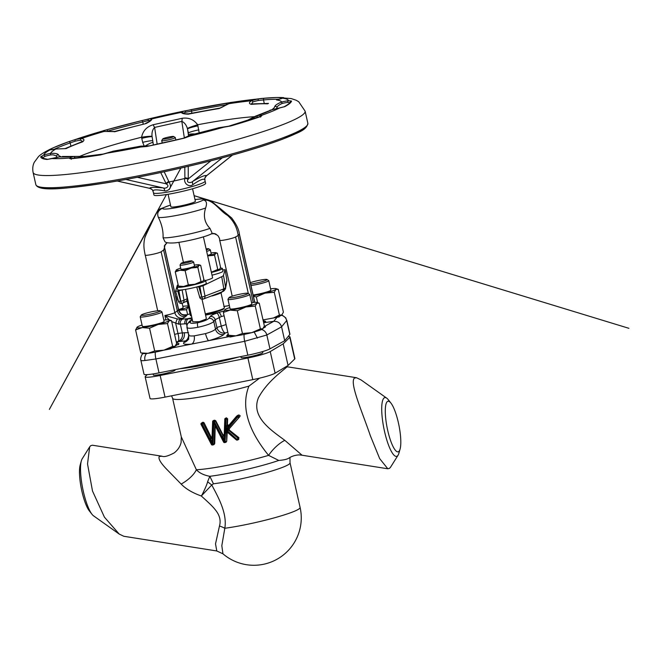<?xml version="1.0" encoding="UTF-8"?>
<svg xmlns="http://www.w3.org/2000/svg" width="662" height="662" viewBox="0 0 662 662"><rect width="100%" height="100%" fill="white"/><g stroke="black" fill="none" stroke-linecap="round" stroke-linejoin="round"><path stroke-width="0.99" d="M237.12 440.098A0.976 0.943 54 0 1 236.359 439.866L238.08 438.31A0.976 0.943 54 0 1 237.691 439.982L226.586 430.06L237.724 416.944L237.708 415.852A0.976 0.943 54 0 1 238.659 417.441L237.046 417.077L236.516 416.29A0.976 0.943 54 0 1 237.037 415.984L238.908 414.983L240.132 415.686L239.901 416.539L228.754 429.092A0.976 0.943 -126 0 0 228.887 430.466L226.586 430.06L229.267 428.728L239.901 416.539M229.135 425.211L227.422 424.797L227.654 418.823L225.552 419.369L224.749 441.678L225.171 441.595L225.965 418.194L226.454 417.83L227.654 418.823M250.633 283.99A9.756 1.018 -12.7 0 0 257.882 282.699A9.756 1.018 -12.7 0 0 267.001 279.496A9.756 1.018 -12.7 0 0 257.22 280.762A9.756 1.018 -12.7 0 0 250.335 282.657M267.001 279.496L268.656 280.531A11.155 1.158 167.3 0 1 268.739 280.63A11.155 1.158 167.3 0 1 258.238 284.188A11.155 1.158 167.3 0 1 250.989 285.537M253.116 295.004A11.155 1.158 -12.7 0 0 260.373 293.655A11.155 1.158 -12.7 0 0 270.874 290.097L268.739 280.63M247.977 293.307L249.632 294.342A11.155 1.158 167.3 0 1 249.723 294.441L251.85 303.916A11.155 1.158 167.3 0 1 236.119 308.509A11.155 1.158 167.3 0 1 230.095 308.815L227.96 299.348A11.155 1.158 167.3 0 1 227.993 299.216L229.044 297.577A9.756 1.018 -12.7 0 0 234.29 297.42A9.756 1.018 -12.7 0 0 244.055 295.161A9.756 1.018 -12.7 0 0 247.977 293.307A9.756 1.018 -12.7 0 0 242.78 293.671A9.756 1.018 -12.7 0 0 229.044 297.577M249.723 294.441A11.155 1.158 167.3 0 1 233.992 299.042A11.155 1.158 167.3 0 1 227.96 299.348M182.149 303.287L183.117 307.573A11.155 1.158 167.3 0 1 178.599 309.576M177.995 299.621A11.155 1.158 167.3 0 1 176.473 300.101M176.125 298.579A9.756 1.018 -12.7 0 0 177.557 298.082M177.217 296.899A9.756 1.018 -12.7 0 0 175.786 297.064M151.118 313.987A9.756 1.018 -12.7 0 0 160.229 310.784A9.756 1.018 -12.7 0 0 150.448 312.059A9.756 1.018 -12.7 0 0 141.287 315.054A9.756 1.018 -12.7 0 0 151.118 313.987M160.229 310.784L161.884 311.819A11.155 1.158 167.3 0 1 161.967 311.918A11.155 1.158 167.3 0 1 151.466 315.476A11.155 1.158 167.3 0 1 140.203 316.825A11.155 1.158 167.3 0 1 140.236 316.693L141.287 315.054M140.203 316.825L142.338 326.292A11.155 1.158 -12.7 0 0 153.601 324.943A11.155 1.158 -12.7 0 0 164.102 321.393L161.967 311.918M170.887 206.734A12.545 1.307 -12.7 0 0 170.895 206.792A12.545 1.307 -12.7 0 0 170.92 206.85A12.545 1.307 -12.7 0 0 183.688 205.245A12.545 1.307 -12.7 0 0 195.373 201.281A12.545 1.307 -12.7 0 0 195.348 201.223M205.311 313.879A17.427 1.812 -12.7 0 0 223.988 308.269A17.427 1.812 -12.7 0 0 224.319 307.954L223.789 308.773A16.732 1.738 167.3 0 1 223.475 309.08A16.732 1.738 167.3 0 1 205.443 314.483M191.533 316.179A16.732 1.738 167.3 0 1 191.326 316.088L190.499 315.575A17.427 1.812 -12.7 0 0 191.442 315.782M187.164 301.193L190.366 315.41A17.427 1.812 -12.7 0 0 190.499 315.575M222.283 291.578L221.853 292.141A18.47 1.92 167.3 0 1 221.48 292.513A18.47 1.92 167.3 0 1 211.923 295.988M212.568 277.651A12.545 1.307 167.3 0 1 212.593 277.709A12.545 1.307 167.3 0 1 205.601 280.506M203.582 280.299A14.638 1.523 167.3 0 1 205.667 280.614A14.638 1.523 167.3 0 1 188.364 286.025A14.638 1.523 167.3 0 1 177.11 287.051A14.638 1.523 167.3 0 1 178.434 286.058L175.248 271.9L176.431 269.848A11.85 1.233 -12.7 0 0 176.315 269.939A11.85 1.233 -12.7 0 0 179.956 270.262A11.85 1.233 -12.7 0 0 191.26 268.011A11.85 1.233 -12.7 0 0 199.03 265.346A11.85 1.233 -12.7 0 0 199.055 264.817A11.85 1.233 -12.7 0 0 195.505 264.932A11.85 1.233 -12.7 0 0 194.314 265.09M205.667 280.614L206.279 283.319A14.638 1.523 167.3 0 1 196.738 286.952A14.638 1.523 167.3 0 1 188.976 288.731A14.638 1.523 167.3 0 1 182.108 289.865L182.091 289.873A14.638 1.523 167.3 0 1 177.722 289.757L177.11 287.051M185.492 289.377L192.808 321.84L199.378 321.666L205.849 319.183L206.337 318.447L202.001 299.207M220.297 268.16A14.638 1.523 167.3 0 1 222.382 268.474A14.638 1.523 167.3 0 1 211.418 272.471M222.382 268.474L222.995 271.18A14.638 1.523 167.3 0 1 212.022 275.177M178.136 284.718A23.7 2.466 -12.7 0 0 177.755 284.966A23.7 2.466 -12.7 0 0 177.242 285.529L175.612 291.239L177.747 291.048L180.635 301.21A2.789 0.645 79.4 0 0 181.694 303.386L181.694 303.386A2.789 0.645 79.4 0 0 181.736 303.378L181.868 303.353A2.789 0.645 -100.6 0 1 181.835 303.362L181.835 303.362A2.789 0.645 -100.6 0 1 180.776 301.185L178.864 290.825L182.091 289.873L184.003 300.234A2.789 2.706 65.1 0 1 182.489 303.155L182.489 303.155A2.789 2.706 65.1 0 1 181.868 303.353M191.906 260.911L193.561 261.945A6.968 0.728 167.3 0 1 193.618 262.003A6.968 0.728 167.3 0 1 193.064 262.442A6.968 0.728 167.3 0 1 185.517 264.56A6.968 0.728 167.3 0 1 180.014 265.073A6.968 0.728 167.3 0 1 180.039 264.99L181.09 263.344A5.577 0.579 -12.7 0 0 185.195 263.054A5.577 0.579 -12.7 0 0 191.508 261.308A5.577 0.579 -12.7 0 0 191.906 260.911A5.577 0.579 -12.7 0 0 187.272 261.432A5.577 0.579 -12.7 0 0 181.52 263.062A5.577 0.579 -12.7 0 0 181.09 263.344M180.014 265.073L180.933 269.128A6.968 0.728 -12.7 0 0 186.436 268.615A6.968 0.728 -12.7 0 0 193.974 266.496A6.968 0.728 -12.7 0 0 194.529 266.066L193.618 262.003M210.077 249.74A6.968 0.728 167.3 0 1 210.276 249.806A6.968 0.728 167.3 0 1 210.334 249.872A6.968 0.728 167.3 0 1 210.334 249.897A6.968 0.728 167.3 0 1 206.66 251.361M211.236 253.902A6.968 0.728 167.3 0 1 211.244 253.927A6.968 0.728 167.3 0 1 211.244 253.96A6.968 0.728 167.3 0 1 207.578 255.424M206.321 249.847A5.577 0.579 -12.7 0 0 208.662 248.846A5.577 0.579 -12.7 0 0 208.621 248.771A5.577 0.579 -12.7 0 0 206.105 248.904M224.104 315.782A32.066 3.335 167.3 0 1 221.34 316.552L215.158 319.696L213.785 321.575C211.344 323.602 206.023 325.514 197.839 327.309C189.986 328.708 186.436 328.567 187.197 326.871M188.91 334.459C188.066 335.742 189.82 336.213 194.156 335.874L205.501 333.615C210.847 332.026 214.182 330.545 215.498 329.163L213.785 321.575A4.179 3.98 -143.9 0 0 208.803 318.397L210.168 316.519C211.029 315.476 213.255 314.359 216.838 313.159L218.41 312.547A27.887 2.896 -12.7 0 0 223.938 310.966M186.436 314.88A4.179 1.208 75.5 0 1 186.552 314.831A4.179 1.208 75.5 0 1 186.684 314.822L183.573 314.839C182.836 314.185 181.33 315.658 178.657 309.808A8.366 0.869 -12.7 0 0 178.525 309.7M176.481 342.775L179.005 343.71L172.319 347.922L170.515 348.866L163.332 350.297A16.732 1.738 167.3 0 0 163.994 350.132L172.641 346.367L174.967 346.367A16.732 1.738 -12.7 0 0 175.132 346.234A16.732 1.738 -12.7 0 0 175.149 346.218L174.967 346.367A16.732 1.738 167.3 0 1 163.994 350.132L154.693 350.992L148.04 353.309A16.732 1.738 -12.7 0 0 163.332 350.297M176.208 344.588A20.911 2.176 167.3 0 1 178.566 344.654M264.171 326.606L265.487 326.904L263.501 327.996M264.03 326.962A20.911 2.176 167.3 0 1 265.487 326.904M212.254 233.421C206.801 236.748 186.13 241.671 175.049 242.863C168.868 243.277 165.459 242.805 164.805 241.465L163.059 237.732C163.349 230.988 161.793 224.219 158.392 217.426C156.671 213.131 158.276 209.995 163.191 208.009L162.455 208.149M175.182 137.481A6.968 0.728 167.3 0 1 175.248 137.506A6.968 0.728 167.3 0 1 175.289 137.547A6.968 0.728 167.3 0 1 175.298 137.572A6.968 0.728 167.3 0 1 168.81 139.781A6.968 0.728 167.3 0 1 161.71 140.667A6.968 0.728 167.3 0 1 161.702 140.642A6.968 0.728 167.3 0 1 161.718 140.559A6.968 0.728 167.3 0 1 161.876 140.418M162.769 139.003A5.577 0.579 -12.7 0 0 168.562 138.267A5.577 0.579 -12.7 0 0 173.626 136.504A5.577 0.579 -12.7 0 0 173.593 136.471A5.577 0.579 -12.7 0 0 168.065 137.191A5.577 0.579 -12.7 0 0 162.769 138.912A5.577 0.579 -12.7 0 0 162.769 139.003M144.407 146.517L142.678 142.355A8.366 0.869 167.3 0 1 149.008 141.031A8.366 0.869 167.3 0 1 152.723 140.725M142.678 142.355L141.776 138.35A8.366 0.869 167.3 0 1 148.098 137.026A8.366 0.869 167.3 0 1 152.128 136.835M259.156 116.984A6.968 0.728 -12.7 0 0 257.253 117.224A6.968 0.728 -12.7 0 0 257.228 117.232A1.39 0.72 -99.1 0 1 257.609 115.593A8.366 0.869 167.3 0 1 257.634 115.593A8.366 0.869 167.3 0 1 261.598 115.354C262.102 115.651 261.54 116.14 259.926 116.818A128.577 13.356 167.3 0 1 230.806 125.945L223.756 127.212A1.39 0.472 -100.5 0 1 223.806 127.195L223.806 127.195A1.39 0.472 -100.5 0 1 223.864 127.195M290.188 102.751L287.862 102.378A6.968 0.728 -12.7 0 0 286.754 102.536A6.968 0.728 -12.7 0 0 282.144 103.471L281.607 102.022A8.366 0.869 167.3 0 1 287.134 100.905A8.366 0.869 167.3 0 1 288.475 100.707L291.553 101.071A128.577 13.356 167.3 0 1 284.784 106.64L279.678 107.947A1.39 0.472 -104.9 0 0 279.621 107.956A1.39 0.472 -104.9 0 0 279.579 107.98M57.271 157.399A112.929 11.734 167.3 0 1 56.659 156.513A112.929 11.734 167.3 0 1 56.651 156.455C56.427 155.893 55.169 155.347 52.886 154.817L50.626 154.925A6.968 0.728 -12.7 0 0 44.892 156.373L42.666 157.837A126.872 13.182 -12.7 0 1 42.649 157.763A1.39 1.39 -9.7 0 0 40.688 156.82L43.684 155.107A1.39 0.894 72.3 0 1 44.892 156.373M279.281 99.242A126.872 13.182 -12.7 0 0 263.493 99.929L258.321 100.483L258.064 98.969L264.386 98.216M103.719 131.415A1.39 1.349 -126.4 0 0 102.469 131.035L106.508 129.86A128.577 13.356 167.3 0 1 142.14 120.534L148.785 118.912A1.39 0.894 82.3 0 0 148.238 120.567L142.76 121.957L143.199 123.926M68.724 141.701L74.905 139.674L75.245 141.172L70.189 142.893L70.875 145.946M82.419 141.287L80.656 140.228A6.968 0.728 -12.7 0 0 78.836 140.468A6.968 0.728 -12.7 0 0 75.245 141.172M205.617 183.333A26.488 2.756 167.3 0 1 192.907 188.662A26.488 2.756 167.3 0 1 166.741 194.496A26.488 2.756 167.3 0 1 153.94 194.984L153.443 192.799A26.488 2.756 167.3 0 0 166.245 192.319A26.488 2.756 167.3 0 0 192.41 186.477A26.488 2.756 167.3 0 0 205.129 181.156L205.617 183.333M164.193 171.789L169.017 181.959C171.681 186.585 170.647 189.589 165.922 190.97L164.697 190.879C156.762 189.44 152.881 189.564 153.046 191.244L153.443 192.799M107.153 153.129L100.351 154.941A128.577 13.356 167.3 0 1 71.488 158.698C69.841 158.739 69.253 158.508 69.725 157.995A1.39 1.365 46.7 0 1 71.165 158.582M114.435 131.804A1.39 0.629 74.3 0 1 114.725 131.424A1.39 0.629 74.3 0 1 115.213 131.63A110.761 11.511 -12.7 0 1 145.905 123.595C149.893 121.659 151.879 120.103 151.846 118.928A8.366 0.869 167.3 0 0 148.785 118.912A125.474 13.033 167.3 0 1 184.607 110.943A1.39 0.828 -107.1 0 1 185.749 112.226L191.384 111.15A126.872 13.182 -12.7 0 1 226.404 104.761A1.39 0.703 80.8 0 1 226.843 103.106L226.843 103.106A1.39 0.703 80.8 0 1 226.917 103.106L230.74 102.527A1.39 1.365 107.8 0 0 229.797 103.33M230.74 102.527A8.366 0.869 167.3 0 1 228.936 103.686L218.932 108.585A110.761 11.511 -12.7 0 0 188.356 114.162C183.986 114.079 181.694 113.475 181.471 112.341A8.366 0.869 167.3 0 1 184.607 110.943L230.74 102.527A125.474 13.033 167.3 0 1 258.064 98.969A8.366 0.869 167.3 0 0 251.535 100.74C248.854 102.411 248.78 103.62 251.303 104.364A110.761 11.511 -12.7 0 1 267.456 103.851A1.39 1.307 -86.5 0 1 268.507 103.404L267.456 103.851M264.246 103.297L263.493 99.929A1.39 1.109 -94.9 0 1 264.494 98.208A128.577 13.356 167.3 0 1 276.269 97.529A128.577 13.356 167.3 0 1 283.245 97.62C284.064 97.595 283.799 97.786 282.434 98.199A1.39 1.2 -112.9 0 0 282.194 98.274L282.194 98.274A1.39 1.2 -112.9 0 0 282.012 98.373M189.572 136.24A1.39 1.158 68.3 0 1 190.027 136.049L184.408 138.093A128.577 13.356 167.3 0 1 146.567 146.509L140.84 146.981A1.39 1.2 -92.5 0 1 141.08 146.939L141.08 146.939A1.39 1.2 -92.5 0 1 141.403 146.972M111.837 151.672A1.39 1.291 62.4 0 1 112.035 151.54L112.375 151.424A8.366 0.869 167.3 0 1 107.236 153.104A125.474 13.033 167.3 0 0 140.84 146.981A8.366 0.869 167.3 0 1 140.162 146.352L147.552 146.228M184.475 138.002L190.772 135.106A8.366 0.869 167.3 0 1 190.027 136.049A125.474 13.033 167.3 0 0 223.756 127.212A8.366 0.869 167.3 0 1 218.667 127.799L190.209 135.164L183.316 138.275M248.093 120.103L257.609 115.593A118.506 12.313 167.3 0 0 272.554 109.478L255.573 116.14L247.729 120.136A1.39 1.018 -109.1 0 0 247.365 120.401M272.148 109.536L273.696 108.27A110.761 11.511 -12.7 0 0 274.614 106.83C275.02 105.357 277.345 103.76 281.607 102.022A118.506 12.313 167.3 0 0 276.608 99.954L276.567 99.962M240.852 356.57L241.067 357.513A11.155 1.158 -12.7 0 0 247.1 357.207A11.155 1.158 -12.7 0 0 262.831 352.614L262.599 351.58M153.071 373.931L153.311 374.99A11.155 1.158 -12.7 0 0 164.573 373.641A11.155 1.158 -12.7 0 0 175.074 370.091L174.983 369.694M238.833 356.975A50.188 5.213 167.3 0 1 207.206 364.431A50.188 5.213 167.3 0 1 179.965 368.701M400.08 449.068L398.913 453.172A29.972 6.992 -101.3 0 1 398.069 455.216A29.972 6.992 -101.3 0 1 384.548 431.5A29.972 6.992 -101.3 0 1 386.699 398.135A29.972 6.992 -101.3 0 1 388.263 399.699L390.911 403.05A25.793 6.016 -101.3 0 1 398.375 422.67A25.793 6.016 -101.3 0 1 400.08 449.068A25.793 6.016 -101.3 0 1 387.709 430.416A25.793 6.016 -101.3 0 1 385.507 406.716A25.793 6.016 -101.3 0 1 390.911 403.05M398.069 455.216L390.588 467.149L389.537 468.332L387.791 468.77L379.682 458.625L370.331 435.67C362.172 411.615 349.379 382.959 354.41 378.101L356.487 377.721L361.08 379.938L386.699 398.135M286.207 366.582L287.391 366.806L286.439 367.36C282.939 370.588 266.736 381.982 258.42 397.862C250.534 417.259 272.231 430.921 284.801 440.329L302.062 455.224L300.358 455.034C298.777 454.686 293.233 455.175 288.938 458.096L289.013 458.046C287.192 459.271 283.783 460.065 278.776 460.438L268.59 455.373C253.894 437.392 238.866 411.259 248.937 386.12A52.977 5.503 167.3 0 1 213.338 394.61A52.977 5.503 167.3 0 1 172.6 398.301L181.297 436.887L196.374 469.755C199.37 472.991 203.855 475.175 209.829 476.309L213.445 483.798L211.766 485.006C218.75 498.031 227.273 513.596 224.815 528.268L221.82 545.662L222.945 553.804L216.78 550.966L123.786 536.27L119.201 534.06L93.574 515.855A29.972 6.992 -101.3 0 1 92.01 514.3L89.362 510.948A25.793 6.016 -101.3 0 1 81.906 491.32A25.793 6.016 -101.3 0 1 80.201 464.931L81.36 460.818A29.972 6.992 -101.3 0 1 82.212 458.783L89.66 446.891M92.01 514.3A29.972 6.992 -101.3 0 1 83.346 491.494A29.972 6.992 -101.3 0 1 81.36 460.818M119.201 534.06L104.431 517.171L92.498 491.005L87.525 463.93L89.693 446.842L90.744 445.658L92.481 445.228L162.066 456.217C164.002 457.227 168.032 456.126 174.164 452.916C177.863 450.036 180.18 446.527 181.115 442.398L181.305 436.903M216.78 550.958L215.522 543.866L219.47 526.033C221.058 520.522 219.668 515.11 215.282 509.781C212.245 505.718 205.634 499.951 201.306 495.987C192.534 492.876 185.815 488.904 181.156 484.071L166.584 469.135C160.552 462.837 158.11 458.625 159.269 456.482L162.058 456.217M225.883 430.06L226.536 426.212L227.852 426.767L225.99 430.093L238.171 415.165A52.977 5.503 -12.7 0 0 238.908 414.983M229.391 430.101L228.887 430.466L238.08 438.31L238.924 437.69L229.391 430.101L229.267 428.728M238.924 437.69L238.494 439.403M227.976 432.749A0.976 0.943 -126 0 0 226.611 433.544L226.718 441.231L227.207 432.733M226.718 441.231L225.965 442.117L226.718 441.231M214.844 425.136L214.165 443.937L214.728 443.523L215.233 425.889M214.728 443.523L214.025 444.376M202.713 422.298L201.711 423.018A0.976 0.943 -126 0 0 201.356 423.175L202.713 422.298A52.977 5.503 -12.7 0 0 203.11 422.232L204.095 422.803L203.193 423.457L210.284 437.21A0.976 0.943 -126 0 0 212.055 437.052L212.634 421.578A0.976 0.943 54 0 1 213.379 420.701L214.711 420.213L215.754 420.751L215.357 421.04L222.449 434.793A0.976 0.943 -126 0 0 224.219 434.628M211.964 437.284L210.963 436.721L204.095 422.803M212.676 436.432L213.09 421.247L213.809 420.387A52.977 5.503 -12.7 0 0 214.711 420.213M213.09 421.247L213.809 420.387L212.535 444.128L210.665 438.666L212.105 438.385L212.568 444.119L213.007 444.012L213.843 421.669L214.761 424.987L223.582 442.075L224.666 441.695L214.306 421.611L213.843 421.669M224.037 434.992L222.829 434.52L215.754 420.751M224.633 434.148L225.254 418.823L226.023 417.929A52.977 5.503 -12.7 0 0 226.454 417.83M224.261 435.96L224.724 441.703L222.821 436.25L224.261 435.96L224.799 419.162A0.976 0.976 0 0 1 225.179 418.434A0.976 0.943 54 0 1 225.535 418.276L225.552 419.369L224.774 419.187A0.976 0.943 54 0 1 225.179 418.434L225.965 418.194A0.976 0.943 54 0 1 227.132 419.203L226.925 424.888L227.405 424.541M147.204 374.626L145.342 376.446A19.521 2.027 -12.7 0 0 145.152 376.835A19.521 2.027 -12.7 0 0 160.163 375.47L247.911 357.993A19.521 2.027 -12.7 0 0 270.237 351.572L283.187 343.826L289.815 337.347A19.521 2.027 -12.7 0 0 290.006 336.958A19.521 2.027 -12.7 0 0 288.119 336.528M145.152 376.835L150.034 398.474A19.521 2.027 -12.7 0 0 165.037 397.117L252.793 379.64A19.521 2.027 -12.7 0 0 275.111 373.211L288.061 365.474L294.698 358.994A19.521 2.027 -12.7 0 0 294.888 358.605L290.006 336.958M288.061 365.474L283.187 343.826M248.937 386.12L259.603 378.143M219.47 526.033A13.943 5.958 -166.2 0 1 224.815 528.268A47.399 4.924 167.3 0 0 244.063 524.983A47.399 4.924 167.3 0 0 299.067 508.871A47.399 4.924 167.3 0 0 300.101 507.448L290.039 462.812A47.399 4.924 167.3 0 1 289.004 464.228A47.399 4.924 167.3 0 1 213.445 483.798M207.595 481.762C207.38 483.864 202.547 494.398 201.306 495.987L211.766 485.006L207.595 481.762L209.829 476.309A50.188 5.213 167.3 0 0 278.776 460.438M284.801 440.329A20.911 8.383 -46.6 0 0 268.59 455.373A52.977 5.503 167.3 0 1 196.374 469.755A20.911 9.036 -32.7 0 1 181.156 484.071M188.703 134.626A8.366 1.622 -174.3 0 1 195.067 133.956M141.776 138.35L141.577 137.224C142.918 130.811 146.799 126.649 153.22 124.729L182.124 118.299C188.629 117.348 193.809 119.499 197.665 124.762L199.204 132.905M115.213 131.63L104.199 131.407A8.366 0.869 167.3 0 1 102.469 131.035L68.658 141.718A1.39 1.059 70.3 0 1 70.189 142.893A126.872 13.182 -12.7 0 0 53.945 149.364M102.469 131.035A125.474 13.033 167.3 0 0 74.905 139.674A8.366 0.869 167.3 0 1 79.217 138.838A8.366 0.869 167.3 0 1 81.401 138.548C84.347 138.97 84.728 140.071 82.551 141.867A110.761 11.511 -12.7 0 0 66.101 148.602L55.873 149.008A8.366 0.869 167.3 0 1 50.089 149.835C48.814 150.009 48.616 149.918 49.501 149.562A128.577 13.356 167.3 0 1 53.308 147.775A128.577 13.356 167.3 0 1 68.6 141.742A1.39 1.059 70.3 0 1 68.658 141.718L53.308 147.775C45.455 151.399 40.49 154.378 38.421 156.704L34.292 162.273C32.794 165.202 32.397 168.603 33.1 172.459L35.847 184.64A139.417 14.49 167.3 0 0 103.214 182.1A139.417 14.49 167.3 0 0 240.943 151.383A139.417 14.49 167.3 0 0 307.863 123.339C306.506 130.629 297.627 132.599 282.815 139.086C271.238 143.464 256.757 148.139 239.354 153.112C198.443 164.846 144.862 176.771 104.116 183.192C63.817 189.067 38.578 191.765 35.847 184.64M50.593 149.811A1.39 1.241 89 0 0 50.089 149.835A125.474 13.033 167.3 0 0 43.684 155.107A8.366 0.869 167.3 0 1 50.577 153.369C55.111 153.145 57.759 153.642 58.513 154.85A110.761 11.511 -12.7 0 0 60.25 156.373L60.813 156.555M58.951 156.952A1.39 0.662 74.1 0 1 59.026 156.927L59.1 156.911A8.366 0.869 167.3 0 1 51.975 158.557L47.068 159.468A128.577 13.356 167.3 0 1 40.688 156.82M52.091 158.532A1.39 0.546 79.9 0 0 52.033 158.532A1.39 0.546 79.9 0 0 51.975 158.557A125.474 13.033 167.3 0 0 69.725 157.995A8.366 0.869 167.3 0 1 73.78 156.447L84.239 156.505M142.14 120.534L191.384 109.578A128.577 13.356 167.3 0 1 226.768 103.131M188.231 166.352L188.24 179.187C185.55 182.431 190.548 183.655 192.849 181.322C200.859 176.704 205.435 174.834 206.577 175.703L206.13 176.051M205.129 181.156L204.781 179.75C203.697 178.268 199.742 179.89 192.915 184.607C189.026 187.851 183.291 183.142 184.897 178.426L184.797 167.163M198.873 129.868A8.366 0.869 167.3 0 0 188.422 133.045L187.404 128.577C186.312 124.919 184.441 122.52 181.818 121.378L154.61 127.427C152.508 129.62 151.656 132.623 152.061 136.438L152.144 136.902M150.241 188.455L149.72 188.339C149.794 187.197 154.287 187.056 163.2 187.917C166.27 189.051 170.208 185.823 166.311 184.061L160.725 172.534M168.628 181.496A4.179 1.341 -39.6 0 0 165.823 183.73L137.365 177.3M117.257 180.999L149.72 188.339A4.179 4.154 171.9 0 1 153.046 191.244M188.24 179.187A4.179 1.564 13.2 0 0 184.897 178.426A28.582 2.971 167.3 0 1 169.017 181.959A4.179 1.465 -39.3 0 0 166.311 184.061M125.838 179.468L163.2 187.917A4.179 2.168 -84.3 0 1 164.697 190.879M204.781 179.75A4.179 4.146 137.3 0 1 206.577 175.703L232.436 155.057M210.963 160.775L188.529 178.682A4.179 1.44 13.5 0 0 185.037 177.846M192.915 184.607A4.179 1.969 59.8 0 1 192.849 181.322L222.3 157.813M55.931 149L49.832 149.852M66.101 148.602A1.39 1.274 63.5 0 0 65.033 148.611L55.873 149.008A118.506 12.313 167.3 0 0 50.577 153.369L50.626 154.925M104.604 131.382A1.39 1.084 84.7 0 0 104.199 131.407A118.506 12.313 167.3 0 0 81.401 138.548A1.39 1.092 84.8 0 0 80.656 140.228M107.666 131.448L107.6 131.167A1.39 0.629 -105.7 0 0 106.574 129.835L142.165 120.517L142.76 121.957A126.872 13.182 -12.7 0 0 107.6 131.167L106.797 131.382M258.321 100.483A6.968 0.728 -12.7 0 0 252.884 101.956L251.535 103.893M282.144 103.471C278.859 104.977 277.138 106.317 276.981 107.484L277.221 108.551M257.228 117.232L253.198 118.986M79.663 157.713L74.756 157.779A6.968 0.728 -12.7 0 0 72.547 158.491M145.905 123.595L114.725 131.424L103.289 131.465M182.935 112.929A1.39 1.39 -179.5 0 0 181.471 112.341A118.506 12.313 167.3 0 0 151.846 118.928A1.39 1.382 -175.1 0 0 150.828 119.839M252.884 101.956A1.39 1.043 -109.4 0 0 251.535 100.74A118.506 12.313 167.3 0 0 228.936 103.686A1.39 1.034 -109.3 0 0 228.787 103.719L228.787 103.719A1.39 1.034 -109.3 0 0 228.605 103.81M287.862 102.378A1.39 0.952 -97.1 0 1 288.475 100.707A125.474 13.033 167.3 0 0 282.434 98.199A8.366 0.869 167.3 0 1 276.608 99.954L282.922 98.017M260.563 116.396A1.39 1.374 -61.2 0 1 261.598 115.354A125.474 13.033 167.3 0 0 279.678 107.947A8.366 0.869 167.3 0 1 272.554 109.478A1.39 0.736 -99 0 1 272.645 109.453L272.645 109.453A1.39 0.736 -99 0 1 272.727 109.445M146.567 146.509L184.342 138.035L189.812 136.107A1.39 1.316 -85.5 0 1 190.772 135.106A118.506 12.313 167.3 0 0 218.667 127.799A1.39 1.316 -85.1 0 1 219.089 127.766L219.089 127.766A1.39 1.316 -85.1 0 1 219.329 127.807M100.847 154.85A1.39 0.753 81.2 0 0 100.591 154.817L112.035 151.54A1.39 1.291 62.4 0 1 112.375 151.424A118.506 12.313 167.3 0 0 140.162 146.352A1.39 1.283 62.8 0 1 141.494 146.923M47.068 159.468A1.39 1.324 96 0 1 47.796 159.327L47.796 159.327A1.39 1.324 96 0 0 47.796 159.327L59.026 156.927A1.39 0.662 74.1 0 1 59.1 156.911A118.506 12.313 167.3 0 0 73.78 156.447A1.39 0.654 74.1 0 1 74.756 157.779M145.069 146.095A8.366 1.473 148.7 0 1 152.972 142.38M80.251 156.141A104.563 10.865 167.3 0 1 141.577 137.224A8.366 0.687 172.1 0 1 152.061 136.438M153.22 124.729A8.366 1.258 -107 0 0 154.61 127.427L157.175 144.2M188.554 135.809L187.52 129.04A8.366 0.869 167.3 0 1 197.971 125.863M182.124 118.299A8.366 1.729 -98.1 0 1 181.818 121.378L184.35 137.903M187.404 128.577A8.366 0.654 162.6 0 1 197.665 124.762A104.563 10.865 167.3 0 1 220.587 120.732A104.563 10.865 167.3 0 1 254.191 116.711M224.087 306.489L228.978 305.645M169.455 319.994L164.896 315.501L177.441 318.935L180.668 319.192A11.155 1.158 167.3 0 1 183.068 319.01A27.887 2.896 -12.7 0 0 187.28 318.753L191.906 317.826M205.584 315.104L218.41 312.547M194.992 199.585A20.911 2.176 167.3 0 1 203.077 200.065L204.103 199.858M236.317 335.766A16.732 1.738 -12.7 0 0 251.75 332.655L242.449 333.516L235.796 335.833L228.489 335.245L230.781 335.99A16.732 1.738 -12.7 0 0 235.796 335.833A16.732 1.738 -12.7 0 0 236.317 335.766L230.161 336.991L226.71 335.758L228.208 333.996M263.658 322.742L273.72 321.335C277.701 321.153 280.316 322.982 281.573 326.829L284.701 340.698L269.955 348.874A19.521 2.027 -12.7 0 1 247.828 355.18L159.029 372.872A19.521 2.027 -12.7 0 1 144.018 374.229L140.89 360.351C139.914 358.696 142.198 353.69 142.363 354.22L142.363 354.22A6.968 6.877 39.3 0 1 143.066 353.483M286.787 320.251L289.923 334.153A19.521 2.027 -12.7 0 1 289.815 334.451L284.701 340.698M275.036 317.661A16.732 1.738 -12.7 0 0 279.91 315.997A16.732 1.738 -12.7 0 0 281.739 315.079A16.732 1.738 -12.7 0 0 281.904 314.947L285.785 317.901L286.687 320.573L281.573 326.829L266.827 334.997L244.692 341.286L155.893 358.97L144.945 360.5C141.834 360.873 140.518 360.724 140.998 360.062M187.636 323.867L184.88 323.809A32.066 3.335 167.3 0 1 180.312 324.074L182.315 332.969L184.284 332.754C184.872 336.834 183.556 339.623 180.354 341.12L176.415 342.486M279.91 315.997L279.165 316.908L263.021 319.92M257.419 338.1L254.117 331.885M205.501 333.615A6.968 1.382 -105.3 0 0 208.638 340.69L191.624 344.083C185.145 344.703 182.555 344.166 183.862 342.477L185.31 340.947L176.257 341.791M144.945 360.5C144.39 357.554 145.011 355.146 146.79 353.26M227.049 336.188A20.911 2.176 167.3 0 1 228.531 335.262M184.284 332.754L188.488 332.655M187.801 323.61L189.175 321.732A4.179 3.98 36.1 0 1 191.558 320.226L190.184 322.104A4.179 3.98 36.1 0 0 187.801 323.61L187.801 323.61C187.272 323.652 186.982 324.951 186.949 327.524L186.941 327.491M186.949 327.524L188.662 335.146C188.893 339.763 188.182 338.985 187.321 340.574L187.321 340.574A6.968 6.686 43.4 0 1 183.862 342.477M216.838 313.159A4.179 1.316 -108.1 0 1 219.246 317.23L221.249 326.134L226.081 324.57M212.254 233.413L209.978 228.39C204.566 222.738 203.11 215.944 205.617 208.025C207.305 203.011 206.461 200.363 203.077 200.065C212.99 198.79 219.271 210.582 227.414 215.307C233.496 220.636 237.07 227.364 238.146 235.482L235.589 236.979C232.445 238.717 218.617 241.473 219.685 240.141L232.213 296.179M254.771 302.335L239.396 234.108L238.146 235.482L253.24 302.46M157.697 310.768L145.226 254.969C144.159 256.302 157.986 253.546 161.131 251.808L164.871 249.094L164.3 245.925L166.965 242.888M165.326 244.154L163.688 250.31L177.408 311.181C178.757 315.178 181.487 316.99 185.6 316.618L182.886 318.207A15.334 1.597 167.3 0 1 180.668 319.192A4.179 2.896 83 0 0 178.814 324.19L171.715 321.616M187.28 318.753L186.874 318.861C185.219 319.796 184.557 321.451 184.88 323.809M174.594 334.384L177.987 333.54A6.968 2.011 -104 0 1 178.078 341.335A6.968 6.322 -93.7 0 0 182.315 332.969A6.968 0.728 167.3 0 0 177.987 333.54L175.703 323.379A4.179 0.877 105.4 0 1 177.441 318.935M188.662 335.162A6.968 4.957 -94.1 0 1 185.31 340.947A6.968 6.686 43.4 0 0 187.917 339.796M194.156 335.874A6.968 4.328 -96.2 0 1 191.624 344.083L172.319 347.922M210.168 316.519A4.179 3.98 -143.9 0 1 215.158 319.696L216.946 327.632A6.968 0.728 167.3 0 1 221.249 326.134A6.968 2.218 -106.6 0 0 225.204 333.003A6.968 6.686 -136.6 0 1 216.946 327.632L215.498 329.163A6.968 6.686 -136.6 0 0 223.748 334.533C221.72 336.37 216.681 338.423 208.638 340.69L228.87 336.66M183.573 314.839L186.552 314.831L189.87 313.887A4.179 2.574 72.6 0 1 190.019 313.854A11.155 1.158 167.3 0 1 186.684 314.822A15.334 1.597 167.3 0 1 186.85 315.327A6.968 6.852 44 0 1 178.583 309.965A8.366 0.869 -12.7 0 0 178.657 309.808L164.937 248.945M226.238 306.059A4.179 4.063 -101.8 0 0 225.692 306.125L226.57 305.993M224.31 306.44A4.179 4.063 -101.8 0 0 224.079 306.473L225.692 306.125M226.752 305.96L226.76 305.96A4.179 3.012 78.8 0 0 226.76 305.96A4.179 3.012 78.8 0 0 226.752 305.96L223.979 306.489M221.34 316.552C220.678 314.251 219.817 312.911 218.774 312.505M186.907 325.663L186.485 323.759A4.179 2.962 -92.1 0 1 188.347 318.836C191.103 318.77 192.17 319.233 191.558 320.226M203.077 200.065A20.911 2.176 167.3 0 1 178.806 207.173A20.911 2.176 167.3 0 1 163.191 208.009L160.27 208.762L157.895 210.557M214.562 255.259L215.746 253.207A11.85 1.233 -12.7 0 0 215.762 252.677L217.393 253.207L215.746 253.207A11.85 1.233 167.3 0 1 207.976 255.871L214.562 255.259L217.757 269.442L211.633 272.107A11.85 1.233 167.3 0 1 211.352 272.181L211.633 272.107A11.85 1.233 167.3 0 0 219.403 269.442L217.757 269.442M215.762 252.677A11.85 1.233 -12.7 0 0 212.221 252.793A11.85 1.233 -12.7 0 0 211.029 252.958M180.709 268.16A11.85 1.233 -12.7 0 0 176.431 269.848M201.049 281.582L202.688 281.582A11.85 1.233 167.3 0 1 194.918 284.246L201.049 281.582L197.847 267.398L191.26 268.011L185.137 270.675L179.956 270.262L175.248 271.9M197.847 267.398L199.03 265.346L200.677 265.346L199.055 264.817M217.393 253.207L220.587 267.39L219.536 269.335A11.85 1.233 167.3 0 1 219.519 269.343A11.85 1.233 167.3 0 1 219.403 269.442M178.442 286.083L180.072 286.613A11.85 1.233 167.3 0 0 183.614 286.497L178.442 286.083M188.331 284.859L183.614 286.497A11.85 1.233 167.3 0 0 194.918 284.246L188.331 284.859L185.137 270.675M202.688 281.582L202.82 281.474A11.85 1.233 -12.7 0 0 202.829 281.466L202.82 281.474A11.85 1.233 -12.7 0 1 202.688 281.582L203.871 279.521L200.677 265.346M202.994 285.769L204.997 296.104A2.789 2.549 70.7 0 1 203.06 299.125L202.928 299.158A2.789 0.654 78.1 0 1 202.895 299.166L202.895 299.166A2.789 0.654 78.1 0 1 201.778 296.998L199.907 286.629L202.994 285.769L221.72 276.675A23.7 2.466 -12.7 0 0 223.475 275.4L225.105 269.699L226.876 280.208L225.105 269.707L222.713 269.939M188.099 300.937L185.89 301.558M188.099 300.945L185.683 301.665A2.789 2.706 -115.1 0 0 187.189 298.752L187.578 298.62M185.683 301.665L182.489 303.155A2.789 2.789 0 0 1 181.835 303.362L181.694 303.386A2.789 2.78 34.2 0 1 178.508 301.433L175.62 291.255M226.876 280.208A2.789 2.789 0 0 1 226.884 281.093L226.884 281.093A2.789 2.747 -171.4 0 0 226.876 280.216L225.601 287.382A2.789 2.764 15.1 0 1 225.543 288.566L225.543 288.566A2.789 2.764 15.1 0 1 225.51 288.673M203.06 299.125A2.789 0.654 -101.9 0 1 203.027 299.141A2.789 0.654 -101.9 0 1 201.91 296.973A2.789 0.455 169.1 0 0 204.997 296.104L223.235 289.104A2.789 2.54 64.7 0 1 221.886 291.925L222.523 291.619A2.789 2.532 64.1 0 1 222.192 291.752M203.375 299.042L221.886 291.925M196.738 286.952L198.799 286.853L201.778 296.998L199.643 297.221A2.789 2.789 0 0 0 202.895 299.166L203.027 299.141A2.789 2.789 0 0 0 203.383 299.042M202.853 299.174A2.789 2.706 65.4 0 1 199.75 297.296M178.864 290.825L177.747 291.048M198.799 286.853L199.907 286.629M196.722 286.96L199.692 297.114M224.319 307.954A17.427 1.812 -12.7 0 0 224.368 307.747L221 292.811M141.32 352.954L148.04 353.309A16.732 1.738 -12.7 0 1 143.025 353.467L141.32 352.954M163.812 320.127A16.732 1.738 167.3 0 1 164.193 320.077A16.732 1.738 167.3 0 1 169.199 319.92L171.499 320.665L176.638 343.47L174.967 346.367M169.199 319.92A16.732 1.738 167.3 0 1 169.174 320.665A16.732 1.738 167.3 0 1 158.201 324.43A16.732 1.738 167.3 0 1 142.247 327.607A16.732 1.738 167.3 0 1 137.1 327.152A16.732 1.738 167.3 0 1 137.266 327.02A16.732 1.738 167.3 0 1 142.057 325.034M171.499 320.665L169.174 320.665L167.503 323.561L172.641 346.367M137.266 327.02L135.594 329.916L142.247 327.607L149.554 328.195L158.201 324.43L167.503 323.561M135.594 329.916L140.733 352.722M149.554 328.195L154.693 350.992M182.836 306.316A16.732 1.738 167.3 0 1 183.209 306.266A16.732 1.738 -12.7 0 1 188.223 306.109L188.273 306.117A16.732 1.738 -12.7 0 0 188.223 306.109M187.603 314.549L186.527 309.75L188.19 306.854A16.732 1.738 -12.7 0 0 188.397 306.68M178.757 310.213A16.732 1.738 167.3 0 0 188.19 306.854L188.405 306.713M186.527 309.75L178.773 310.263M256.93 303.188L255.259 306.084L245.958 306.953A16.732 1.738 167.3 0 1 230.004 310.13L223.351 312.439L225.014 309.543A16.732 1.738 -12.7 0 0 224.848 309.675A16.732 1.738 -12.7 0 0 230.004 310.13L237.31 310.718L245.958 306.953A16.732 1.738 167.3 0 0 256.93 303.188A16.732 1.738 167.3 0 0 256.955 302.443L259.247 303.188L256.93 303.188M225.014 309.543A16.732 1.738 167.3 0 1 229.805 307.557M251.568 302.65A16.732 1.738 167.3 0 1 251.949 302.6A16.732 1.738 167.3 0 1 256.955 302.443M259.247 303.188L264.386 325.994L262.723 328.89A16.732 1.738 -12.7 0 0 262.888 328.757A16.732 1.738 -12.7 0 0 262.897 328.741L260.398 328.89L251.75 332.655A16.732 1.738 -12.7 0 0 262.723 328.89M260.398 328.89L255.259 306.084M228.489 335.245L223.351 312.439M242.449 333.516L237.31 310.718M273.373 318.025L279.414 315.079L281.904 314.947A16.732 1.738 -12.7 0 0 281.913 314.938M281.739 315.079L283.41 312.174L278.272 289.377L275.946 289.377A16.732 1.738 167.3 0 1 264.974 293.142L274.275 292.273L275.946 289.377A16.732 1.738 167.3 0 0 275.971 288.632L278.272 289.377M262.98 319.738L264.279 319.721M253.422 296.353L256.326 296.899L264.974 293.142A16.732 1.738 167.3 0 1 253.273 295.674M270.584 288.839A16.732 1.738 167.3 0 1 270.965 288.789A16.732 1.738 167.3 0 1 275.971 288.632M274.275 292.273L279.414 315.079M256.326 296.899L257.617 302.642M225.668 430.101L227.538 432.269A0.976 0.513 -32.2 0 0 226.313 432.791L225.692 429.977M212.535 444.128L202.15 424.028L201.728 424.119L212.088 444.202L212.51 444.111M210.665 438.666L210.284 437.21L210.963 436.721M212.105 438.385L212.055 437.036M222.821 436.25L222.829 434.52M227.033 433.229L226.611 433.544L226.313 432.791M227.538 432.269L236.334 439.849M226.536 426.212L226.925 424.888A0.976 0.943 54 0 0 228.448 425.749L228.597 425.616A0.976 0.943 54 0 1 228.448 425.749M228.613 425.6L236.508 416.299L227.852 426.767M201.091 424.408L211.418 444.5L201.058 424.416A0.976 0.976 0 0 1 201.356 423.175A0.976 0.943 -126 0 0 201.083 424.392L201.728 424.119L201.711 423.018L203.11 422.232M190.184 322.104C189.696 323.47 192.203 323.677 197.698 322.717C203.424 321.442 207.123 320.003 208.803 318.397M197.698 322.717A4.179 0.976 78.7 0 0 197.839 327.309M263.178 320.623L265.694 321.351L263.733 323.073M263.335 321.31A6.968 6.877 -140.7 0 0 265.694 321.351M163.191 208.009A20.911 2.176 167.3 0 1 170.506 205.104M56.675 156.58L56.634 156.381A1.39 1.39 170.3 0 0 56.651 156.455L56.634 156.381A1.39 1.39 170.3 0 1 58.513 154.85M150.373 120.41A6.968 0.728 -12.7 0 0 148.238 120.567M306.771 125.838A138.027 14.341 167.3 0 1 104.207 183.167M307.863 123.339L305.116 111.158A139.417 14.49 167.3 0 1 238.196 139.202A139.417 14.49 167.3 0 1 100.467 169.919A139.417 14.49 167.3 0 1 33.1 172.459M294.698 358.994L289.815 337.347M275.111 373.211L270.237 351.572M252.793 379.64L247.911 357.993M165.037 397.117L160.163 375.47M104.033 183.192A138.027 14.341 167.3 0 1 37.899 186.427M50.833 149.778A1.39 1.274 -116.5 0 0 49.501 149.562M82.551 141.867A1.39 1.059 -109.7 0 0 81.749 141.759L82.419 141.271M191.384 109.578L191.831 113.136M185.749 112.226A6.968 0.728 -12.7 0 0 183.357 113.161M274.614 106.83A1.39 1.382 -166.2 0 1 276.981 107.484A112.929 11.734 167.3 0 1 276.211 108.775M103.206 130.72L106.574 129.835A1.39 0.629 -105.7 0 0 106.508 129.86M150.762 120.161L150.862 119.789C150.787 120.567 149.058 121.742 145.681 123.314L145.615 123.662M183.142 113.417L182.853 112.863C183.407 113.583 185.286 113.897 188.488 113.806L188.356 114.162M218.932 108.585A1.39 0.703 -99.2 0 1 219.329 108.179L219.329 108.179A1.39 0.703 -99.2 0 1 219.792 108.386M283.245 97.62A1.39 1.307 93.5 0 0 282.153 98.29M276.269 97.529L261.697 98.439L230.037 102.536M251.51 103.843L252.032 103.917A1.39 1.109 85.1 0 0 251.303 104.364M284.784 106.64A1.39 1.299 -118.4 0 0 284.13 106.781L284.13 106.781C288.21 104.422 290.229 102.867 290.196 102.122L290.196 102.122A1.39 1.382 13.8 0 1 291.553 101.071M230.806 125.945A1.39 0.687 -106.1 0 0 230.558 125.929L230.558 125.929A1.39 0.687 -106.1 0 0 230.368 126.07M259.214 117.066A1.39 1.018 70.9 0 1 259.537 116.851L259.537 116.851A1.39 1.018 70.9 0 1 259.926 116.818M248.722 120.434A1.39 1.018 -109.1 0 0 247.729 120.136L227.339 126.624M71.488 158.698A1.39 1.067 -95.6 0 1 71.877 158.557L71.877 158.557A1.39 1.067 -95.6 0 1 72.282 158.615M71.306 159.252L70.776 158.532L100.591 154.817A1.39 0.753 81.2 0 0 100.351 154.941M85.034 156.472A1.39 1.067 84.4 0 0 84.587 156.389L84.587 156.389A1.39 1.067 84.4 0 0 83.718 157.217M229.375 305.621A27.887 2.896 -12.7 0 0 227.761 305.761M186.85 315.327L185.6 316.618M227.802 332.208L225.204 333.003L223.748 334.533M261.556 329.527A6.968 6.529 61 0 1 266.827 334.997L269.955 348.874M289.815 334.451L286.687 320.573A6.968 6.877 39.3 0 0 281.433 315.278M247.828 355.18L244.692 341.286A6.968 1.63 -101.3 0 1 244.17 334.401M155.371 352.093A6.968 1.63 -101.3 0 0 155.893 358.97L159.029 372.872M264.204 326.606L273.72 321.335L277.121 317.172M235.589 236.979L248.333 293.531M239.321 234.265L254.671 302.344M164.871 249.094L178.583 309.965L174.851 312.679A6.968 6.587 -120.3 0 0 182.886 318.207M161.131 251.808L174.851 312.679A8.366 0.869 -12.7 0 1 164.896 315.501L165.889 319.895M186.874 318.861L188.347 318.836M183.068 319.01A4.179 3.782 90 0 0 180.312 324.074A6.968 0.728 -12.7 0 0 178.814 324.19M265.644 321.401A6.968 6.852 44.3 0 1 263.344 321.368M189.572 314.02A4.179 2.574 72.6 0 1 189.87 313.887L190.011 313.846M205.617 208.025A27.887 2.896 167.3 0 1 178.889 214.985A27.887 2.896 167.3 0 1 158.392 217.426M209.978 228.39A27.887 2.896 167.3 0 1 183.465 235.275A27.887 2.896 167.3 0 1 163.059 237.732M181.694 303.386A2.789 2.789 0 0 1 178.5 301.409L180.776 301.185A2.789 0.463 169.5 0 0 184.003 300.234L187.189 298.752L185.832 290.866M223.235 289.104L223.839 288.806A23.054 2.391 -12.7 0 0 225.552 287.573A2.789 2.772 16 0 1 225.477 288.789L226.884 281.093M223.475 275.4L225.601 287.382M221.72 276.675L223.839 288.806A2.789 2.532 64.1 0 1 222.523 291.619C223.342 291.578 224.335 290.635 225.477 288.789M202.133 422.935A0.976 0.943 54 0 1 203.193 423.457L202.15 424.028L202.133 422.935M214.298 420.519A0.976 0.943 54 0 1 215.357 421.04L214.306 421.611L214.298 420.519M213.884 421.694L224.641 442.588A0.976 0.943 54 0 1 223.615 442.075M226.321 441.513A0.976 0.943 54 0 1 225.585 442.398L225.171 441.595L226.321 441.513M214.165 443.937A0.976 0.943 54 0 1 213.421 444.814L213.007 444.012L214.165 443.937M212.452 445.005A0.976 0.943 54 0 1 211.451 444.492M213.809 421.711L212.618 421.611A0.976 0.976 0 0 1 213.015 420.858L213.462 420.536M224.244 434.429L224.799 419.22M212.088 436.854L212.634 421.644M213.371 444.823L211.418 444.5A0.976 0.976 0 0 0 212.477 445.013L213.396 444.823A0.976 0.976 0 0 0 213.785 444.657L214.372 444.227M226.33 441.959L225.941 442.241A0.976 0.976 0 0 1 225.56 442.406L224.641 442.588A0.976 0.976 0 0 1 223.582 442.075L214.844 425.07M225.535 442.406L224.641 442.588M238.874 439.229L238.047 439.825A0.976 0.976 0 0 1 237.666 439.99L225.99 430.093M192.551 188.761L195.373 201.281M203.391 236.847L212.593 277.709M170.498 205.046L162.082 208.224M175.298 137.572L175.852 140.03M305.116 111.158L298.744 101.758L296.129 100.235L291.181 98.555L277.138 97.513M112.854 151.242L140.791 146.145L149.571 145.839M171.557 395.818L172.6 398.301M222.945 553.804A47.399 47.399 0 0 0 300.101 507.448M302.062 455.224L387.791 468.77M287.391 366.806L356.487 377.721M289.948 457.45L290.039 462.812M62.352 156.489L84.587 156.389L104.306 153.932M117.174 181.016L149.984 188.43C154.014 190.441 152.128 190.292 153.063 191.318M204.872 179.841C205.394 178.508 203.391 180.188 206.379 175.927L232.552 155.024M152.144 136.877L153.377 145.011M65.033 148.611L81.749 141.759M230.086 103.239L228.787 103.719C227.099 104.124 221.406 108.072 219.329 108.179L188.488 113.806M252.032 103.917L268.507 103.404M290.196 102.122L290.188 102.709M284.13 106.781L269.914 110.264M218.253 127.816L230.558 125.929L260.795 116.231L260.629 117.116M146.625 146.418L140.642 146.981M189.812 136.107L190.449 135.867M47.796 159.327C40.142 157.912 43.435 157.713 42.666 157.837M162.769 138.912L161.718 140.559M173.593 136.471L175.248 137.506M161.702 140.642L162.256 143.1M194.976 199.527L203.4 198.774L208.166 199.85M142.363 354.22L142.992 353.458M187.321 340.574L188.769 339.043M229.358 305.554L228.423 305.645M226.76 305.96L223.822 306.531M203.747 199.924L207.214 199.692L628.9 328.311L194.107 195.662M194.098 195.638L206.412 199.651M206.172 199.643L211.418 201.256L231.609 217.906C236.326 224.137 238.924 229.54 239.396 234.108M219.61 240.281C219.974 239.354 219.337 237.724 217.707 235.391L213.536 233.347L216.176 234.257L214.951 233.703L211.203 233.794M162.662 208.108L160.27 208.762M158.011 210.425L49.352 409.414L166.435 194.545L156.671 212.436L145.185 236.524C142.57 245.478 144.721 251.924 145.16 255.127M169.1 189.655L180.858 168.074L169.1 189.655M148.942 227.96L144.937 237.393L148.942 227.96M208.621 248.771L210.276 249.806M210.334 249.872L211.244 253.927M178.5 301.409L175.612 291.239M178.905 242.366L183.415 262.384M168.074 194.28L170.895 206.792M236.508 416.299A0.976 0.976 0 0 1 236.673 416.141L237.782 415.339M237.666 439.99L237.153 440.098A0.976 0.976 0 0 1 236.326 439.882L228.051 432.816L227.025 432.799M211.683 437.599L212.063 437.003M223.839 435.174L224.219 434.578"/></g></svg>
